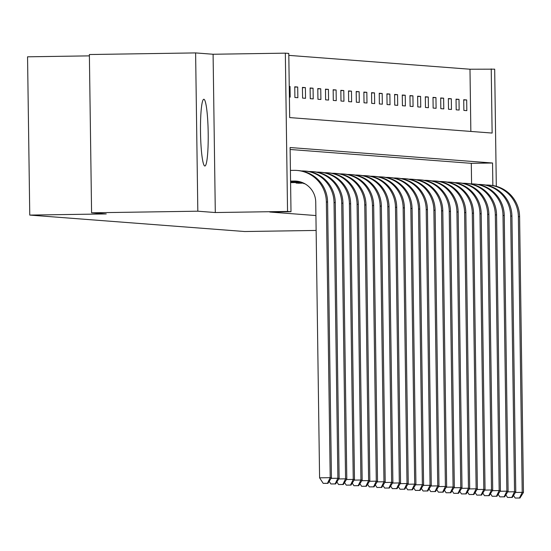 <?xml version="1.0" encoding="UTF-8"?>
<svg xmlns="http://www.w3.org/2000/svg" width="551" height="551" viewBox="0 0 551 551"><rect width="100%" height="100%" fill="white"/><g stroke="black" fill="none" stroke-linecap="round" stroke-linejoin="round"><path stroke-width="0.83" d="M203.884 99.27A33.37 3.836 89.1 0 0 203.842 99.27A33.37 3.836 89.1 0 0 200.516 132.522A33.37 3.836 89.1 0 0 204.82 166.009A33.37 3.836 89.1 0 0 204.855 166.009A33.37 3.836 89.1 0 0 208.188 132.757A33.37 3.836 89.1 0 0 203.884 99.27M470.85 131.434L469.982 69.219L494.681 69.157L496.313 186.3M89.393 55.871L27.55 56.808L29.761 215.09L244.713 231.523L316.129 230.442M29.761 215.09L106.253 213.933L91.583 212.81L89.372 54.528L195.612 52.917L197.823 211.198L215.303 212.534L287.546 211.439L285.335 53.158L288.786 53.419L289.681 117.583L492.126 133.06L491.23 68.896M215.303 212.534L213.092 54.253L195.612 52.917M213.092 54.253L285.335 53.158M469.982 69.219L288.814 55.369M91.583 212.81L197.823 211.198M289.392 97.079L290.177 97.134L290.026 86.438L289.247 86.383M294.902 97.499L297.857 97.72L297.705 87.03L294.751 86.803L294.902 97.499M302.582 98.085L305.536 98.312L305.385 87.616L302.43 87.389L302.582 98.085M310.261 98.67L313.216 98.898L313.064 88.201L310.11 87.974L310.261 98.67M317.941 99.256L320.896 99.483L320.744 88.787L317.796 88.566L317.941 99.256M325.62 99.848L328.575 100.068L328.43 89.379L325.476 89.152L325.62 99.848M333.3 100.434L336.255 100.661L336.11 89.965L333.155 89.737L333.3 100.434M340.986 101.019L343.941 101.246L343.79 90.55L340.835 90.323L340.986 101.019M348.666 101.604L351.621 101.832L351.469 91.135L348.514 90.915L348.666 101.604M356.345 102.197L359.3 102.417L359.149 91.728L356.194 91.5L356.345 102.197M364.025 102.782L366.98 103.009L366.828 92.313L363.874 92.086L364.025 102.782M371.705 103.368L374.659 103.595L374.508 92.899L371.553 92.671L371.705 103.368M379.384 103.953L382.339 104.18L382.187 93.484L379.24 93.264L379.384 103.953M387.064 104.545L390.018 104.766L389.874 94.076L386.919 93.849L387.064 104.545M394.743 105.131L397.698 105.358L397.553 94.662L394.599 94.435L394.743 105.131M402.43 105.716L405.384 105.944L405.233 95.247L402.278 95.02L402.43 105.716M410.109 106.302L413.064 106.529L412.913 95.833L409.958 95.612L410.109 106.302M417.789 106.894L420.744 107.114L420.592 96.425L417.637 96.198L417.789 106.894M425.468 107.479L428.423 107.707L428.272 97.01L425.317 96.783L425.468 107.479M433.148 108.065L436.103 108.292L435.951 97.596L432.996 97.369L433.148 108.065M440.828 108.65L443.782 108.878L443.631 98.181L440.683 97.961L440.828 108.65M448.507 109.243L451.462 109.463L451.317 98.774L448.362 98.546L448.507 109.243M456.194 109.828L459.141 110.055L458.997 99.359L456.042 99.132L456.194 109.828M463.873 110.414L466.828 110.641L466.676 99.945L463.722 99.717L463.873 110.414M492.863 185.542L492.546 163.006L290.101 147.53L290.997 211.701L269.749 212.025L315.923 215.551M471.587 183.862L471.298 163.33L290.122 149.479M302.072 182.45L291.369 182.615M296.087 182.546L296.094 183.056L299.048 183.201M303.773 183.187L303.773 183.641L304.786 183.717M290.997 211.701L287.546 211.439M471.298 163.33L492.546 163.006M289.247 86.452L290.026 86.438M294.757 87.072L297.705 87.03M302.437 87.657L305.385 87.616M310.117 88.25L313.064 88.201M317.796 88.835L320.744 88.787M325.476 89.42L328.43 89.379M333.155 90.006L336.11 89.965M340.835 90.598L343.79 90.55M348.521 91.184L351.469 91.135M356.201 91.769L359.149 91.728M363.88 92.354L366.828 92.313M371.56 92.947L374.508 92.899M379.24 93.532L382.187 93.484M386.919 94.118L389.874 94.076M394.599 94.703L397.553 94.662M402.278 95.295L405.233 95.247M409.965 95.881L412.913 95.833M417.644 96.466L420.592 96.425M425.324 97.052L428.272 97.01M433.003 97.644L435.951 97.596M440.683 98.23L443.631 98.181M448.362 98.815L451.317 98.774M456.042 99.4L458.997 99.359M463.728 99.993L466.676 99.945M290.57 181.217L295.419 181.148A21.393 21.248 94.4 0 1 296.734 181.169M290.57 181.107L294.186 181.052A21.393 21.248 94.4 0 1 315.737 202.121L319.587 477.827L330.207 477.669L326.357 201.955A32.089 31.875 -85.6 0 0 294.041 170.355L290.418 170.411M327.466 483.303L323.217 483.372L327.962 483.344L327.466 483.303L330.207 477.669L331.44 477.758L327.59 202.052A32.089 31.875 -85.6 0 0 298.16 170.541L296.934 170.445M331.44 477.758L327.962 483.344M323.217 483.372L319.587 477.827M290.577 181.926L300.013 181.782M290.577 181.809L299.599 181.672M331.068 478.358L337.887 478.254L334.037 202.548A32.089 31.875 -85.6 0 0 301.721 170.941L301.363 170.948M335.146 483.895L330.896 483.957L335.642 483.93L335.146 483.895L337.887 478.254L339.12 478.351L335.27 202.637A32.089 31.875 -85.6 0 0 305.846 171.127L304.613 171.03M339.12 478.351L335.642 483.93M330.896 483.957L329.195 481.36M290.604 181.92L290.611 182.512L301.79 182.347M338.748 478.943L345.567 478.84L341.716 203.133A32.089 31.875 -85.6 0 0 309.4 171.533L309.042 171.54M342.832 484.481L338.576 484.543L343.321 484.515L342.832 484.481L345.567 478.84L346.799 478.936L342.949 203.223A32.089 31.875 -85.6 0 0 313.526 171.712L312.293 171.623M346.799 478.936L343.321 484.515M338.576 484.543L336.875 481.946M298.249 183.221L303.649 183.132M298.284 182.512L298.291 183.097L303.422 183.022M298.291 183.097L296.893 183.118M346.427 479.528L353.253 479.425L349.403 203.718A32.089 31.875 -85.6 0 0 317.08 172.119L316.729 172.126M350.512 485.066L346.262 485.128L351.001 485.1L350.512 485.066L353.253 479.425L354.479 479.522L350.629 203.815A32.089 31.875 -85.6 0 0 321.205 172.298L319.973 172.208M354.479 479.522L351.001 485.1M346.262 485.128L344.554 482.531M354.107 480.121L360.933 480.017L357.082 204.304A32.089 31.875 -85.6 0 0 324.759 172.704L324.408 172.711M358.191 485.651L353.942 485.72L358.68 485.693L358.191 485.651L360.933 480.017L362.159 480.107L358.308 204.4A32.089 31.875 -85.6 0 0 328.885 172.89L327.652 172.794M362.159 480.107L358.68 485.693M353.942 485.72L352.241 483.124M361.787 480.706L368.612 480.603L364.762 204.896A32.089 31.875 -85.6 0 0 332.439 173.289L332.088 173.296M365.871 486.244L361.621 486.306L366.36 486.278L365.871 486.244L368.612 480.603L369.838 480.699L365.988 204.986A32.089 31.875 -85.6 0 0 336.565 173.475L335.332 173.379M369.838 480.699L366.36 486.278M361.621 486.306L359.92 483.709M369.466 481.292L376.292 481.188L372.442 205.482A32.089 31.875 -85.6 0 0 340.119 173.882L339.767 173.882M373.55 486.829L369.301 486.891L374.039 486.864L373.55 486.829L376.292 481.188L377.525 481.285L373.674 205.571A32.089 31.875 -85.6 0 0 344.244 174.061L343.011 173.971M377.525 481.285L374.039 486.864M369.301 486.891L367.6 484.295M377.153 481.877L383.971 481.774L380.121 206.067A32.089 31.875 -85.6 0 0 347.798 174.467L347.447 174.474M381.23 487.415L376.98 487.477L381.726 487.449L381.23 487.415L383.971 481.774L385.204 481.87L381.354 206.164A32.089 31.875 -85.6 0 0 351.924 174.646L350.698 174.557M385.204 481.87L381.726 487.449M376.98 487.477L375.279 484.88M384.832 482.469L391.651 482.366L387.801 206.653A32.089 31.875 -85.6 0 0 355.485 175.053L355.126 175.06M388.91 488L384.66 488.069L389.405 488.041L388.91 488L391.651 482.366L392.884 482.456L389.034 206.749A32.089 31.875 -85.6 0 0 359.603 175.239L358.377 175.142M392.884 482.456L389.405 488.041M384.66 488.069L382.959 485.472M392.512 483.055L399.33 482.952L395.48 207.245A32.089 31.875 -85.6 0 0 363.164 175.638L362.806 175.645M396.589 488.585L392.34 488.654L397.085 488.627L396.589 488.585L399.33 482.952L400.563 483.048L396.713 207.334A32.089 31.875 -85.6 0 0 367.29 175.824L366.057 175.728M400.563 483.048L397.085 488.627M392.34 488.654L390.638 486.058M400.191 483.64L407.01 483.537L403.16 207.83A32.089 31.875 -85.6 0 0 370.844 176.23L370.492 176.23M404.276 489.178L400.026 489.24L404.765 489.212L404.276 489.178L407.01 483.537L408.243 483.633L404.393 207.92A32.089 31.875 -85.6 0 0 374.969 176.41L373.736 176.32M408.243 483.633L404.765 489.212M400.026 489.24L398.318 486.643M407.871 484.226L414.696 484.122L410.846 208.416A32.089 31.875 -85.6 0 0 378.523 176.816L378.172 176.823M411.955 489.763L407.706 489.825L412.444 489.798L411.955 489.763L414.696 484.122L415.922 484.219L412.072 208.512A32.089 31.875 -85.6 0 0 382.649 176.995L381.416 176.905M415.922 484.219L412.444 489.798M407.706 489.825L405.997 487.229M415.55 484.818L422.376 484.715L418.526 209.001A32.089 31.875 -85.6 0 0 386.203 177.401L385.852 177.408M419.635 490.349L415.385 490.418L420.124 490.39L419.635 490.349L422.376 484.715L423.602 484.804L419.752 209.098A32.089 31.875 -85.6 0 0 390.328 177.587L389.096 177.491M423.602 484.804L420.124 490.39M415.385 490.418L413.684 487.821M423.23 485.403L430.055 485.3L426.205 209.594A32.089 31.875 -85.6 0 0 393.882 177.987L393.531 177.994M427.314 490.934L423.065 491.003L427.803 490.975L427.314 490.934L430.055 485.3L431.281 485.397L427.438 209.683A32.089 31.875 -85.6 0 0 398.008 178.173L396.775 178.076M431.281 485.397L427.803 490.975M423.065 491.003L421.363 488.406M430.91 485.989L437.735 485.886L433.885 210.179A32.089 31.875 -85.6 0 0 401.562 178.579L401.211 178.579M434.994 491.526L430.744 491.588L435.49 491.561L434.994 491.526L437.735 485.886L438.968 485.982L435.118 210.268A32.089 31.875 -85.6 0 0 405.688 178.758L404.455 178.669M438.968 485.982L435.49 491.561M430.744 491.588L429.043 488.992M438.596 486.574L445.415 486.471L441.565 210.764A32.089 31.875 -85.6 0 0 409.241 179.165L408.89 179.171M442.673 492.112L438.424 492.174L443.169 492.146L442.673 492.112L445.415 486.471L446.647 486.567L442.797 210.861A32.089 31.875 -85.6 0 0 413.367 179.344L412.141 179.254M446.647 486.567L443.169 492.146M438.424 492.174L436.723 489.577M446.276 487.167L453.094 487.063L449.244 211.35A32.089 31.875 -85.6 0 0 416.928 179.75L416.57 179.757M450.353 492.697L446.103 492.766L450.849 492.739L450.353 492.697L453.094 487.063L454.327 487.153L450.477 211.446A32.089 31.875 -85.6 0 0 421.047 179.936L419.821 179.84M454.327 487.153L450.849 492.739M446.103 492.766L444.402 490.17M453.955 487.752L460.774 487.649L456.924 211.942A32.089 31.875 -85.6 0 0 424.607 180.335L424.249 180.342M458.033 493.283L453.783 493.352L458.528 493.324L458.033 493.283L460.774 487.649L462.007 487.745L458.156 212.032A32.089 31.875 -85.6 0 0 428.733 180.521L427.5 180.425M462.007 487.745L458.528 493.324M453.783 493.352L452.082 490.755M461.635 488.338L468.453 488.234L464.603 212.528A32.089 31.875 -85.6 0 0 432.287 180.928L431.936 180.928M465.719 493.875L461.469 493.937L466.208 493.91L465.719 493.875L468.453 488.234L469.686 488.331L465.836 212.617A32.089 31.875 -85.6 0 0 436.413 181.107L435.18 181.017M469.686 488.331L466.208 493.91M461.469 493.937L459.761 491.34M469.314 488.923L476.14 488.82L472.29 213.113A32.089 31.875 -85.6 0 0 439.967 181.513L439.615 181.52M473.399 494.461L469.149 494.522L473.888 494.495L473.399 494.461L476.14 488.82L477.366 488.916L473.516 213.209A32.089 31.875 -85.6 0 0 444.092 181.692L442.859 181.603M477.366 488.916L473.888 494.495M469.149 494.522L467.441 491.926M476.994 489.515L483.819 489.412L479.969 213.698A32.089 31.875 -85.6 0 0 447.646 182.099L447.295 182.105M481.078 495.046L476.829 495.115L481.567 495.087L481.078 495.046L483.819 489.412L485.045 489.502L481.195 213.795A32.089 31.875 -85.6 0 0 451.772 182.285L450.539 182.188M485.045 489.502L481.567 495.087M476.829 495.115L475.127 492.518M484.673 490.101L491.499 489.997L487.649 214.284A32.089 31.875 -85.6 0 0 455.326 182.684L454.974 182.691M488.758 495.631L484.508 495.7L489.247 495.673L488.758 495.631L491.499 489.997L492.725 490.094L488.882 214.38A32.089 31.875 -85.6 0 0 459.451 182.87L458.218 182.774M492.725 490.094L489.247 495.673M484.508 495.7L482.807 493.104M492.36 490.686L499.178 490.583L495.328 214.876A32.089 31.875 -85.6 0 0 463.005 183.276L462.654 183.276M496.437 496.224L492.188 496.286L496.933 496.258L496.437 496.224L499.178 490.583L500.411 490.679L496.561 214.966A32.089 31.875 -85.6 0 0 467.131 183.455L465.898 183.359M500.411 490.679L496.933 496.258M492.188 496.286L490.486 493.689M500.039 491.272L506.858 491.168L503.008 215.462A32.089 31.875 -85.6 0 0 470.685 183.862L470.334 183.869M504.117 496.809L499.867 496.871L504.613 496.844L504.117 496.809L506.858 491.168L508.091 491.265L504.241 215.558A32.089 31.875 -85.6 0 0 474.81 184.041L473.584 183.951M508.091 491.265L504.613 496.844M499.867 496.871L498.166 494.275M507.719 491.864L514.538 491.761L510.687 216.047A32.089 31.875 -85.6 0 0 478.371 184.447L478.013 184.454M511.796 497.395L507.547 497.463L512.292 497.436L511.796 497.395L514.538 491.761L515.77 491.85L511.92 216.144A32.089 31.875 -85.6 0 0 482.49 184.633L481.264 184.537M515.77 491.85L512.292 497.436M507.547 497.463L505.846 494.867M515.399 492.449L522.217 492.346L518.367 216.633A32.089 31.875 -85.6 0 0 486.051 185.033L485.693 185.04M519.476 497.98L515.226 498.049L519.972 498.021L519.476 497.98L522.217 492.346L523.45 492.442L519.6 216.729A32.089 31.875 -85.6 0 0 490.176 185.219L488.944 185.122M523.45 492.442L519.972 498.021M515.226 498.049L513.525 495.452M294.186 181.052L295.419 181.148M326.357 201.955L327.59 202.052M334.037 202.548L335.27 202.637M341.716 203.133L342.949 203.223M349.403 203.718L350.629 203.815M357.082 204.304L358.308 204.4M364.762 204.896L365.988 204.986M372.442 205.482L373.674 205.571M380.121 206.067L381.354 206.164M387.801 206.653L389.034 206.749M395.48 207.245L396.713 207.334M403.16 207.83L404.393 207.92M410.846 208.416L412.072 208.512M418.526 209.001L419.752 209.098M426.205 209.594L427.438 209.683M433.885 210.179L435.118 210.268M441.565 210.764L442.797 210.861M449.244 211.35L450.477 211.446M456.924 211.942L458.156 212.032M464.603 212.528L465.836 212.617M472.29 213.113L473.516 213.209M479.969 213.698L481.195 213.795M487.649 214.284L488.882 214.38M495.328 214.876L496.561 214.966M503.008 215.462L504.241 215.558M510.687 216.047L511.92 216.144M518.367 216.633L519.6 216.729"/></g></svg>
